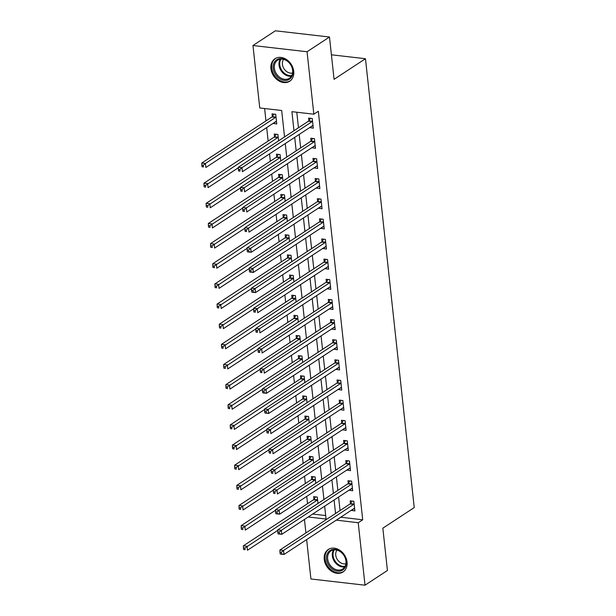 <?xml version="1.0" encoding="UTF-8"?>
<svg xmlns="http://www.w3.org/2000/svg" width="616" height="616" viewBox="0 0 616 616"><rect width="100%" height="100%" fill="white"/><g stroke="black" fill="none" stroke-linecap="round" stroke-linejoin="round"><path stroke-width="0.92" d="M293.732 71.302A13.444 10.526 56.7 0 1 289.713 81.227A13.444 10.526 56.7 0 1 278.101 80.419A13.444 10.526 56.7 0 1 270.925 68.676A13.444 10.526 56.7 0 1 274.952 58.743A13.444 10.526 56.7 0 1 286.555 59.552A13.444 10.526 56.7 0 1 293.732 71.302M347.047 562.046A13.444 10.526 56.7 0 1 343.02 571.979A13.444 10.526 56.7 0 1 331.416 571.163A13.444 10.526 56.7 0 1 324.239 559.42A13.444 10.526 56.7 0 1 328.266 549.495A13.444 10.526 56.7 0 1 339.87 550.304A13.444 10.526 56.7 0 1 347.047 562.046M284.546 136.906L281.681 110.495L259.752 107.969L252.968 45.522L275.39 30.8L329.483 37.022L334.072 79.333L365.465 58.72L414.229 507.569L382.836 528.174L387.433 570.478L365.011 585.2L310.918 578.978L306.637 539.601M305.913 532.94L304.45 519.45M264.618 108.531L265.958 120.905M266.682 127.566L268.145 141.049M269.546 153.885L270.339 161.2M271.733 174.035L272.526 181.343M273.92 194.179L274.713 201.486M276.107 214.322L276.9 221.637M278.293 234.473L279.094 241.78M280.488 254.616L281.281 261.923M282.675 274.759L283.468 282.074M284.861 294.91L285.655 302.217M287.048 315.053L287.841 322.361M289.243 335.196L290.036 342.511M291.43 355.347L292.223 362.655M293.616 375.49L294.41 382.798M295.803 395.634L296.596 402.949M297.99 415.785L298.791 423.092M300.185 435.928L300.978 443.235M302.371 456.071L303.164 463.378M304.558 476.222L305.351 483.529M306.745 496.365L307.538 503.672M312.682 514.052L325.679 515.546M317.979 503.434L317.294 497.073L313.636 496.65L313.921 499.276M315.792 483.291L315.099 476.923L311.45 476.507L311.735 479.125M313.606 463.147L312.913 456.779L309.255 456.364L309.54 458.982M311.419 442.996L310.726 436.636L307.068 436.213L307.353 438.838M309.224 422.853L308.539 416.493L304.882 416.07L305.166 418.688M307.038 402.71L306.345 396.342L302.695 395.926L302.98 398.544M304.851 382.559L304.158 376.199L300.508 375.775L300.793 378.401M302.664 362.416L301.971 356.056L298.313 355.632L298.598 358.25M300.477 342.273L299.784 335.905L296.127 335.489L296.411 338.107M298.283 322.122L297.597 315.762L293.94 315.338L294.225 317.964M296.096 301.979L295.403 295.618L291.753 295.195L292.038 297.813M293.909 281.835L293.216 275.468L289.559 275.052L289.843 277.67M291.722 261.685L291.029 255.324L287.372 254.901L287.657 257.526M289.528 241.541L288.842 235.181L285.185 234.758L285.47 237.383M287.341 221.398L286.648 215.03L282.998 214.614L283.283 217.232M285.154 201.247L284.461 194.887L280.811 194.464L281.096 197.089M282.967 181.104L282.274 174.744L278.617 174.32L278.902 176.946M280.78 160.961L280.088 154.593L276.43 154.177L276.715 156.795M278.586 140.818L277.901 134.45L274.243 134.034L274.528 136.652M273.08 123.369L276.761 123.978L275.706 114.306L272.056 113.883L272.341 116.509M340.771 517.194L362.709 519.804L318.326 111.25L313.844 114.199L291.915 111.673L293.978 130.708M296.781 112.235L298.467 127.766M299.191 134.427L300.654 147.909M301.378 154.57L302.841 168.06M303.565 174.721L305.028 188.203M305.752 194.864L307.222 208.347M307.946 215.007L309.409 228.498M310.133 235.158L311.596 248.641M312.32 255.301L313.783 268.784M314.507 275.444L315.97 288.935M316.693 295.595L318.164 309.078M318.888 315.738L320.351 329.221M321.075 335.882L322.538 349.364M323.261 356.033L324.724 369.515M325.448 376.176L326.919 389.659M327.643 396.319L329.106 409.802M329.83 416.462L331.293 429.953M332.016 436.613L333.479 450.096M334.203 456.756L335.666 470.239M336.39 476.9L337.861 490.39M338.584 497.05L340.047 510.533M351.212 510.341L354.885 510.949L353.838 501.278L350.181 500.854L350.465 503.48M349.026 490.19L352.699 490.798L351.651 481.135L347.994 480.711L348.279 483.337M346.839 470.047L350.512 470.655L349.465 460.984L345.807 460.568L346.092 463.186M344.652 449.903L348.325 450.512L347.27 440.84L343.62 440.417L343.905 443.043M342.457 429.752L346.138 430.368L345.083 420.697L341.433 420.274L341.718 422.899M340.271 409.609L343.944 410.218L342.896 400.546L339.239 400.13L339.524 402.748M338.084 389.466L341.757 390.074L340.71 380.403L337.052 379.98L337.337 382.605M335.897 369.323L339.57 369.931L338.523 360.26L334.865 359.836L335.15 362.462M333.703 349.172L337.383 349.78L336.328 340.109L332.679 339.693L332.963 342.311M331.516 329.029L335.189 329.637L334.142 319.966L330.484 319.55L330.769 322.168M329.329 308.885L333.002 309.494L331.955 299.823L328.297 299.399L328.582 302.025M327.142 288.735L330.815 289.343L329.768 279.679L326.11 279.256L326.395 281.874M324.955 268.591L328.628 269.2L327.573 259.529L323.924 259.113L324.209 261.731M322.761 248.448L326.442 249.056L325.387 239.385L321.737 238.962L322.022 241.588M320.574 228.297L324.247 228.906L323.2 219.242L319.542 218.819L319.827 221.437M318.387 208.154L322.06 208.762L321.013 199.091L317.356 198.675L317.64 201.293M316.2 188.011L319.873 188.619L318.826 178.948L315.169 178.524L315.454 181.15M314.006 167.86L317.687 168.468L316.632 158.805L312.982 158.381L313.267 161.007M311.819 147.717L315.492 148.325L314.445 138.654L310.787 138.238L311.072 140.856M309.632 127.574L313.305 128.182L312.258 118.511L308.601 118.087L308.885 120.713M365.465 58.72L331.408 54.801M329.483 37.022L307.053 51.744L313.844 114.199M252.968 45.522L307.053 51.744M362.709 519.804L358.227 522.745L365.011 585.2M336.282 520.135L358.227 522.745M294.702 137.368L296.165 150.858M296.889 157.519L298.36 171.002M299.083 177.662L300.546 191.145M301.27 197.805L302.733 211.296M303.457 217.956L304.92 231.439M305.644 238.099L307.115 251.582M307.838 258.243L309.301 271.733M310.025 278.394L311.488 291.876M312.212 298.537L313.675 312.019M314.399 318.68L315.862 332.163M316.585 338.831L318.056 352.314M318.78 358.974L320.243 372.457M320.967 379.117L322.43 392.6M323.154 399.268L324.617 412.751M325.34 419.411L326.811 432.894M327.535 439.555L328.998 453.037M329.722 459.698L331.185 473.188M331.909 479.849L333.372 493.331M334.095 499.992L335.558 513.475M308.2 516.993L326.064 519.049L324.663 506.183M323.939 499.522L322.476 486.039M321.752 479.379L320.289 465.896M319.565 459.236L318.102 445.745M317.379 439.085L315.908 425.602M315.184 418.942L313.721 405.459M312.997 398.798L311.534 385.308M310.81 378.648L309.348 365.165M308.624 358.504L307.153 345.022M306.429 338.361L304.966 324.871M304.242 318.21L302.779 304.728M302.056 298.067L300.593 284.584M299.869 277.924L298.406 264.433M297.682 257.773L296.211 244.29M295.488 237.63L294.025 224.147M293.301 217.487L291.838 204.004M291.114 197.336L289.651 183.853M288.927 177.192L287.456 163.71M286.733 157.049L285.27 143.566M340.779 517.278L336.298 520.227M354.593 508.323L351.236 510.525M275.991 116.924L275.891 117.086A1.725 0.901 -83.4 0 1 275.568 117.417L205.428 163.463L205.867 167.49L276.007 121.452A1.725 0.901 -83.4 0 1 276.353 121.344L273.104 123.554M352.398 488.18L349.049 490.382M350.211 468.037L346.854 470.239M274.859 491.845L273.396 491.676L273.573 493.293L275.036 493.455L274.859 491.845L276.992 489.997L347.131 443.959L343.474 443.535L273.335 489.581L276.992 489.997L277.431 494.024L347.57 447.986A1.725 0.901 96.6 0 1 347.917 447.878L344.667 450.088M272.672 471.702L271.209 471.533L271.387 473.142L272.842 473.311L272.672 471.702L274.805 469.854L344.945 423.808L341.287 423.392L271.148 469.43L274.805 469.854L275.236 473.881L345.384 427.835A1.725 0.901 96.6 0 1 345.73 427.735L342.481 429.945M270.486 451.559L269.023 451.389L269.192 452.999L270.655 453.168L270.486 451.559L272.611 449.711L342.758 403.665L339.1 403.241L268.961 449.287L272.611 449.711L273.05 453.738L343.189 407.692A1.725 0.901 96.6 0 1 343.536 407.592L340.294 409.802M268.291 431.408L266.828 431.238L267.005 432.856L268.468 433.025L268.291 431.408L270.424 429.56L340.563 383.522L336.913 383.098L266.767 429.144L270.424 429.56L270.863 433.595L341.002 387.549A1.725 0.901 96.6 0 1 341.349 387.441L338.107 389.651M339.27 367.305L335.913 369.508M337.083 347.162L333.726 349.364M261.731 370.971L260.268 370.801L260.445 372.418L261.9 372.588L261.731 370.971L263.856 369.123L334.003 323.084L330.345 322.661L260.206 368.707L263.856 369.123L264.295 373.157L334.434 327.111A1.725 0.901 96.6 0 1 334.788 327.011L331.539 329.214M259.536 350.827L258.081 350.658L258.25 352.267L259.713 352.437L259.536 350.827L261.669 348.979L331.808 302.933L328.159 302.518L258.019 348.556L261.669 348.979L262.108 353.007L332.247 306.968A1.725 0.901 96.6 0 1 332.594 306.86L329.352 309.07M257.349 330.684L255.886 330.515L256.064 332.124L257.526 332.293L257.349 330.684L259.482 328.836L329.622 282.79L325.972 282.367L255.825 328.413L259.482 328.836L259.921 332.863L330.06 286.817A1.725 0.901 96.6 0 1 330.407 286.717L327.158 288.927M255.163 310.533L253.7 310.372L253.877 311.981L255.34 312.15L255.163 310.533L257.296 308.685L327.435 262.647L323.777 262.224L253.638 308.27L257.296 308.685L257.734 312.72L327.874 266.674A1.725 0.901 96.6 0 1 328.22 266.574L324.971 268.776M326.141 246.431L322.784 248.633M323.947 226.288L320.597 228.49M321.76 206.137L318.41 208.339M246.408 229.953L244.945 229.783L245.122 231.4L246.585 231.562L246.408 229.953L248.541 228.105L318.68 182.059L315.022 181.643L244.883 227.689L248.541 228.105L248.98 232.132L319.119 186.094A1.725 0.901 96.6 0 1 319.465 185.986L316.216 188.196M244.221 209.81L242.758 209.64L242.935 211.25L244.398 211.419L244.221 209.81L246.354 207.962L316.493 161.916L312.836 161.5L242.696 207.538L246.354 207.962L246.785 211.989L316.932 165.943A1.725 0.901 96.6 0 1 317.279 165.843L314.029 168.053M242.034 189.659L240.571 189.497L240.748 191.106L242.204 191.276L242.034 189.659L244.159 187.818L314.306 141.772L310.649 141.349L240.51 187.395L244.159 187.818L244.598 191.846L314.738 145.799A1.725 0.901 96.6 0 1 315.092 145.699L311.842 147.909M239.84 169.516L238.384 169.346L238.554 170.963L240.017 171.125L239.84 169.516L241.972 167.667L312.112 121.629L308.462 121.206L238.323 167.252L241.972 167.667L242.411 171.695L312.551 125.656A1.725 0.901 96.6 0 1 312.897 125.549L309.656 127.758M353.7 504.388L350.042 503.973L279.903 550.019L283.553 550.435L353.7 504.388A1.725 0.901 96.6 0 0 354.015 504.057L354.123 503.896M281.427 552.283L283.553 550.435L283.991 554.462L280.342 554.046L281.597 553.892L281.427 552.283L279.964 552.113L280.141 553.73M354.608 508.323L354.485 508.315A1.725 0.901 96.6 0 0 354.131 508.423L283.991 554.462L281.597 553.892M350.042 503.973A1.725 0.901 96.6 0 0 350.365 503.634L352.075 501.077M279.903 550.019L279.964 552.113M315.523 496.866L313.814 499.43A1.725 0.901 -83.4 0 1 313.49 499.768L243.351 545.807L247.008 546.23L247.447 550.257L277.724 530.384M317.579 499.692L317.471 499.853A1.725 0.901 -83.4 0 1 317.148 500.184L244.875 548.078L243.412 547.909L243.59 549.518L245.053 549.688L244.875 548.078M245.053 549.688L243.59 549.518M243.412 547.909L243.351 545.807M351.505 484.245L347.855 483.83L277.716 529.868L281.366 530.291L351.505 484.245A1.725 0.901 96.6 0 0 351.828 483.907L351.936 483.752M279.233 532.139L281.366 530.291L281.805 534.318L278.147 533.895L279.41 533.749L279.233 532.139L277.778 531.97L277.947 533.579M352.414 488.18L352.29 488.172A1.725 0.901 96.6 0 0 351.944 488.272L281.805 534.318L279.41 533.749M347.855 483.83A1.725 0.901 96.6 0 0 348.179 483.491L349.888 480.927M277.716 529.868L277.778 531.97M349.318 464.102L345.668 463.679L275.521 509.725L279.179 510.148L349.318 464.102A1.725 0.901 96.6 0 0 349.642 463.763L349.749 463.609M277.046 511.996L279.179 510.148L279.618 514.175L275.96 513.752L277.223 513.605L277.046 511.996L275.583 511.827L275.76 513.436M350.227 468.037L350.104 468.029A1.725 0.901 96.6 0 0 349.757 468.129L279.618 514.175L277.223 513.605M345.668 463.679A1.725 0.901 96.6 0 0 345.984 463.348L347.701 460.783M275.521 509.725L275.583 511.827M347.131 443.959A1.725 0.901 96.6 0 0 347.455 443.62L347.555 443.466M343.474 443.535A1.725 0.901 96.6 0 0 343.797 443.197L345.507 440.64M275.036 493.455L273.573 493.293M273.335 489.581L273.396 491.676M313.336 476.722L311.627 479.287A1.725 0.901 -83.4 0 1 311.303 479.618L241.164 525.664L244.821 526.087L245.26 530.114L275.537 510.233M315.384 479.548L315.284 479.702A1.725 0.901 -83.4 0 1 314.961 480.041L242.689 527.935L241.226 527.766L241.403 529.375L242.866 529.544L242.689 527.935M242.866 529.544L241.403 529.375M241.226 527.766L241.164 525.664M311.149 456.579L309.44 459.136A1.725 0.901 -83.4 0 1 309.116 459.474L238.977 505.52L242.627 505.936L243.066 509.971L273.35 490.09M313.197 459.405L313.097 459.559A1.725 0.901 -83.4 0 1 312.774 459.898L240.502 507.784L239.039 507.615L239.216 509.232L240.671 509.401L240.502 507.784M240.671 509.401L239.216 509.232M239.039 507.615L238.977 505.52M308.963 436.428L307.253 438.992A1.725 0.901 -83.4 0 1 306.93 439.331L236.79 485.37L240.44 485.793L240.879 489.82L271.163 469.946M311.011 439.254L310.903 439.416A1.725 0.901 -83.4 0 1 310.58 439.747L238.307 487.641L236.852 487.472L237.021 489.081L238.484 489.25L238.307 487.641M238.484 489.25L237.021 489.081M236.852 487.472L236.79 485.37M344.945 423.808A1.725 0.901 96.6 0 0 345.268 423.477L345.368 423.315M341.287 423.392A1.725 0.901 96.6 0 0 341.611 423.053L343.32 420.489M272.842 473.311L271.387 473.142M271.148 469.43L271.209 471.533M306.776 416.285L305.059 418.849A1.725 0.901 -83.4 0 1 304.743 419.18L234.596 465.226L238.253 465.65L238.692 469.677L268.976 449.796M308.824 419.111L308.716 419.265A1.725 0.901 -83.4 0 1 308.393 419.604L236.12 467.498L234.657 467.328L234.835 468.938L236.298 469.107L236.12 467.498M236.298 469.107L234.835 468.938M234.657 467.328L234.596 465.226M340.271 551.412A11.635 9.109 56.7 0 1 345.499 566.682A11.635 9.109 56.7 0 1 332.447 569.115A11.635 9.109 56.7 0 1 327.227 553.838A11.635 9.109 56.7 0 1 340.271 551.412M333.187 568.168A10.772 8.431 -123.3 0 0 342.719 568.976A10.772 8.431 -123.3 0 0 340.432 551.767A10.772 8.431 -123.3 0 0 330.892 550.958A10.772 8.431 -123.3 0 0 333.187 568.168M345.892 563.763A8.485 6.645 56.7 0 1 340.086 562.4A8.485 6.645 56.7 0 1 336.937 550.127M329.368 548.887A13.36 10.457 -123.3 0 0 329.029 549.095A13.36 10.457 -123.3 0 0 331.87 570.424A13.36 10.457 -123.3 0 0 343.69 571.432A13.36 10.457 -123.3 0 0 344.021 571.209M273.181 68.376A11.635 9.109 56.7 0 1 281.866 58.636A11.635 9.109 56.7 0 1 292.916 70.648A11.635 9.109 56.7 0 1 284.23 80.396A11.635 9.109 56.7 0 1 273.181 68.376M292.631 70.27A10.772 8.431 -123.3 0 0 286.887 60.861A10.772 8.431 -123.3 0 0 277.585 60.214A10.772 8.431 -123.3 0 0 274.359 68.168A10.772 8.431 -123.3 0 0 280.111 77.578A10.772 8.431 -123.3 0 0 289.412 78.232A10.772 8.431 -123.3 0 0 292.631 70.27M292.577 73.019A8.485 6.645 56.7 0 1 282.428 64.372A8.485 6.645 56.7 0 1 283.622 59.375M276.053 58.135A13.36 10.457 -123.3 0 0 275.714 58.343A13.36 10.457 -123.3 0 0 271.718 68.214A13.36 10.457 -123.3 0 0 278.848 79.88A13.36 10.457 -123.3 0 0 290.382 80.688A13.36 10.457 -123.3 0 0 290.706 80.457M342.758 403.665A1.725 0.901 96.6 0 0 343.074 403.326L343.181 403.172M339.1 403.241A1.725 0.901 96.6 0 0 339.424 402.91L341.133 400.346M270.655 453.168L269.192 452.999M268.961 449.287L269.023 451.389M340.563 383.522A1.725 0.901 96.6 0 0 340.887 383.183L340.995 383.029M336.913 383.098A1.725 0.901 96.6 0 0 337.229 382.759L338.946 380.203M268.468 433.025L267.005 432.856M266.767 429.144L266.828 431.238M338.377 363.371L334.719 362.955L264.58 408.993L268.237 409.417L338.377 363.371A1.725 0.901 96.6 0 0 338.7 363.04L338.808 362.878M266.104 411.265L268.237 409.417L268.676 413.444L265.019 413.028L266.281 412.874L266.104 411.265L264.641 411.095L264.818 412.705M339.285 367.305L339.162 367.298A1.725 0.901 96.6 0 0 338.815 367.406L268.676 413.444L266.281 412.874M334.719 362.955A1.725 0.901 96.6 0 0 335.042 362.616L336.752 360.052M264.58 408.993L264.641 411.095M336.19 343.228L332.532 342.804L262.393 388.85L266.05 389.274L336.19 343.228A1.725 0.901 96.6 0 0 336.513 342.889L336.613 342.735M263.918 391.122L266.05 389.274L266.482 393.301L262.832 392.877L264.095 392.731L263.918 391.122L262.454 390.952L262.632 392.561M337.098 347.162L336.975 347.155A1.725 0.901 96.6 0 0 336.629 347.255L266.482 393.301L264.095 392.731M332.532 342.804A1.725 0.901 96.6 0 0 332.856 342.473L334.565 339.909M262.393 388.85L262.454 390.952M334.003 323.084A1.725 0.901 96.6 0 0 334.319 322.745L334.426 322.591M330.345 322.661A1.725 0.901 96.6 0 0 330.669 322.322L332.378 319.766M261.9 372.588L260.445 372.418M260.206 368.707L260.268 370.801M304.581 396.142L302.872 398.698A1.725 0.901 -83.4 0 1 302.548 399.037L232.409 445.083L236.067 445.499L236.505 449.534L266.782 429.652M306.629 398.968L306.529 399.122A1.725 0.901 -83.4 0 1 306.206 399.461L233.934 447.347L232.471 447.185L232.648 448.795L234.111 448.964L233.934 447.347M234.111 448.964L232.648 448.795M232.471 447.185L232.409 445.083M302.394 375.999L300.685 378.555A1.725 0.901 -83.4 0 1 300.362 378.894L230.222 424.932L233.88 425.356L234.311 429.383L264.595 409.509M304.443 378.817L304.343 378.979A1.725 0.901 -83.4 0 1 304.019 379.31L231.747 427.204L230.284 427.034L230.461 428.651L231.924 428.813L231.747 427.204M231.924 428.813L230.461 428.651M230.284 427.034L230.222 424.932M300.208 355.848L298.498 358.412A1.725 0.901 -83.4 0 1 298.175 358.743L228.035 404.789L231.685 405.213L232.124 409.24L262.408 389.358M302.256 358.674L302.148 358.828A1.725 0.901 -83.4 0 1 301.832 359.166L229.56 407.06L228.097 406.891L228.267 408.5L229.73 408.67L229.56 407.06M229.73 408.67L228.267 408.5M228.097 406.891L228.035 404.789M298.021 335.705L296.311 338.261A1.725 0.901 -83.4 0 1 295.988 338.6L225.841 384.646L229.499 385.062L229.937 389.096L260.221 369.215M300.069 338.531L299.961 338.685A1.725 0.901 -83.4 0 1 299.638 339.023L227.366 386.91L225.903 386.748L226.08 388.357L227.543 388.527L227.366 386.91M227.543 388.527L226.08 388.357M225.903 386.748L225.841 384.646M295.826 315.561L294.117 318.118A1.725 0.901 -83.4 0 1 293.793 318.457L223.654 364.495L227.312 364.918L227.751 368.945L258.027 349.072M297.882 318.38L297.774 318.541A1.725 0.901 -83.4 0 1 297.451 318.872L225.179 366.766L223.716 366.597L223.893 368.214L225.356 368.376L225.179 366.766M225.356 368.376L223.893 368.214M223.716 366.597L223.654 364.495M331.808 302.933A1.725 0.901 96.6 0 0 332.132 302.602L332.24 302.441M328.159 302.518A1.725 0.901 96.6 0 0 328.482 302.179L330.191 299.615M259.713 352.437L258.25 352.267M258.019 348.556L258.081 350.658M293.639 295.411L291.93 297.975A1.725 0.901 -83.4 0 1 291.607 298.313L221.467 344.352L225.125 344.775L225.564 348.802L255.84 328.921M295.688 298.236L295.588 298.39A1.725 0.901 -83.4 0 1 295.264 298.729L222.992 346.623L221.529 346.454L221.706 348.063L223.169 348.233L222.992 346.623M223.169 348.233L221.706 348.063M221.529 346.454L221.467 344.352M329.622 282.79A1.725 0.901 96.6 0 0 329.945 282.451L330.053 282.297M325.972 282.367A1.725 0.901 96.6 0 0 326.288 282.036L328.005 279.471M257.526 332.293L256.064 332.124M255.825 328.413L255.886 330.515M291.453 275.267L289.743 277.831A1.725 0.901 -83.4 0 1 289.42 278.163L219.281 324.209L222.93 324.624L223.369 328.659L253.653 308.778M293.501 278.093L293.401 278.247A1.725 0.901 -83.4 0 1 293.077 278.586L220.805 326.472L219.342 326.311L219.519 327.92L220.975 328.089L220.805 326.472M220.975 328.089L219.519 327.92M219.342 326.311L219.281 324.209M327.435 262.647A1.725 0.901 96.6 0 0 327.758 262.308L327.858 262.154M323.777 262.224A1.725 0.901 96.6 0 0 324.101 261.885L325.81 259.328M255.34 312.15L253.877 311.981M253.638 308.27L253.7 310.372M289.266 255.124L287.556 257.68A1.725 0.901 -83.4 0 1 287.233 258.019L217.094 304.065L220.744 304.481L221.183 308.508L251.467 288.635M291.314 257.942L291.206 258.104A1.725 0.901 -83.4 0 1 290.883 258.443L218.611 306.329L217.155 306.16L217.325 307.777L218.788 307.938L218.611 306.329M218.788 307.938L217.325 307.777M217.155 306.16L217.094 304.065M325.248 242.496L321.59 242.08L251.451 288.119L255.109 288.542L325.248 242.496A1.725 0.901 96.6 0 0 325.571 242.165L325.671 242.003M252.976 290.39L255.109 288.542L255.54 292.569L251.89 292.153L253.145 291.999L252.976 290.39L251.513 290.221L251.69 291.838M326.157 246.431L326.033 246.423A1.725 0.901 96.6 0 0 325.687 246.531L255.54 292.569L253.145 291.999M321.59 242.08A1.725 0.901 96.6 0 0 321.914 241.742L323.623 239.185M251.451 288.119L251.513 290.221M287.079 234.973L285.362 237.537A1.725 0.901 -83.4 0 1 285.046 237.876L214.899 283.914L218.557 284.338L218.996 288.365L249.28 268.491M289.127 237.799L289.02 237.961A1.725 0.901 -83.4 0 1 288.696 238.292L216.424 286.186L214.961 286.017L215.138 287.626L216.601 287.795L216.424 286.186M216.601 287.795L215.138 287.626M214.961 286.017L214.899 283.914M323.061 222.353L319.404 221.929L249.264 267.975L252.914 268.399L323.061 222.353A1.725 0.901 96.6 0 0 323.377 222.014L323.485 221.86M250.789 270.247L252.914 268.399L253.353 272.426L249.696 272.002L250.958 271.856L250.789 270.247L249.326 270.077L249.495 271.687M323.962 226.288L323.839 226.28A1.725 0.901 96.6 0 0 323.492 226.38L253.353 272.426L250.958 271.856M319.404 221.929A1.725 0.901 96.6 0 0 319.727 221.598L321.437 219.034M249.264 267.975L249.326 270.077M284.885 214.83L283.175 217.394A1.725 0.901 -83.4 0 1 282.852 217.725L212.713 263.771L216.37 264.195L216.809 268.222L247.085 248.34M286.933 217.656L286.833 217.81A1.725 0.901 -83.4 0 1 286.509 218.149L214.237 266.043L212.774 265.873L212.951 267.483L214.414 267.652L214.237 266.043M214.414 267.652L212.951 267.483M212.774 265.873L212.713 263.771M320.867 202.21L317.217 201.786L247.07 247.832L250.727 248.248L320.867 202.21A1.725 0.901 96.6 0 0 321.19 201.871L321.298 201.717M248.595 250.096L250.727 248.248L251.166 252.283L247.509 251.859L248.772 251.713L248.595 250.096L247.131 249.934L247.309 251.544M321.775 206.144L321.652 206.137A1.725 0.901 96.6 0 0 321.306 206.237L251.166 252.283L248.772 251.713M317.217 201.786A1.725 0.901 96.6 0 0 317.533 201.447L319.25 198.891M247.07 247.832L247.131 249.934M282.698 194.687L280.988 197.243A1.725 0.901 -83.4 0 1 280.665 197.582L210.526 243.628L214.183 244.044L214.614 248.071L244.899 228.197M284.746 197.513L284.646 197.667A1.725 0.901 -83.4 0 1 284.322 198.005L212.05 245.892L210.587 245.722L210.764 247.339L212.227 247.509L212.05 245.892M212.227 247.509L210.764 247.339M210.587 245.722L210.526 243.628M318.68 182.059A1.725 0.901 96.6 0 0 319.003 181.728L319.103 181.566M315.022 181.643A1.725 0.901 96.6 0 0 315.346 181.304L317.055 178.748M246.585 231.562L245.122 231.4M244.883 227.689L244.945 229.783M316.493 161.916A1.725 0.901 96.6 0 0 316.817 161.577L316.917 161.423M312.836 161.5A1.725 0.901 96.6 0 0 313.159 161.161L314.868 158.597M244.398 211.419L242.935 211.25M242.696 207.538L242.758 209.64M314.306 141.772A1.725 0.901 96.6 0 0 314.622 141.434L314.73 141.28M310.649 141.349A1.725 0.901 96.6 0 0 310.972 141.018L312.682 138.454M242.204 191.276L240.748 191.106M240.51 187.395L240.571 189.497M312.112 121.629A1.725 0.901 96.6 0 0 312.435 121.29L312.543 121.136M308.462 121.206A1.725 0.901 96.6 0 0 308.785 120.867L310.495 118.311M240.017 171.125L238.554 170.963M238.323 167.252L238.384 169.346M280.511 174.536L278.802 177.1A1.725 0.901 -83.4 0 1 278.478 177.439L208.339 223.477L211.989 223.901L212.428 227.928L242.712 208.054M282.559 177.362L282.451 177.524A1.725 0.901 -83.4 0 1 282.136 177.855L209.864 225.749L208.4 225.579L208.57 227.189L210.033 227.358L209.864 225.749M210.033 227.358L208.57 227.189M208.4 225.579L208.339 223.477M278.324 154.393L276.615 156.957A1.725 0.901 -83.4 0 1 276.291 157.288L206.144 203.334L209.802 203.757L210.241 207.785L240.525 187.903M280.372 157.219L280.265 157.373A1.725 0.901 -83.4 0 1 279.941 157.711L207.669 205.605L206.206 205.436L206.383 207.045L207.846 207.215L207.669 205.605M207.846 207.215L206.383 207.045M206.206 205.436L206.144 203.334M276.13 134.25L274.42 136.806A1.725 0.901 -83.4 0 1 274.097 137.145L203.958 183.191L207.615 183.606L208.054 187.641L238.33 167.76M278.186 137.075L278.078 137.229A1.725 0.901 -83.4 0 1 277.754 137.568L205.482 185.454L204.019 185.285L204.196 186.902L205.659 187.071L205.482 185.454M205.659 187.071L204.196 186.902M204.019 185.285L203.958 183.191M273.943 114.099L272.233 116.663A1.725 0.901 -83.4 0 1 271.91 117.001L201.771 163.04L205.428 163.463L203.295 165.311L201.832 165.142L202.01 166.751L203.472 166.921L203.295 165.311M203.472 166.921L202.01 166.751M201.832 165.142L201.771 163.04M354.015 504.057L350.365 503.634M313.814 499.43L317.471 499.853M313.49 499.768L317.148 500.184M351.828 483.907L348.179 483.491M349.642 463.763L345.984 463.348M347.455 443.62L343.797 443.197M311.627 479.287L315.284 479.702M311.303 479.618L314.961 480.041M309.44 459.136L313.097 459.559M309.116 459.474L312.774 459.898M307.253 438.992L310.903 439.416M306.93 439.331L310.58 439.747M345.268 423.477L341.611 423.053M305.059 418.849L308.716 419.265M304.743 419.18L308.393 419.604M344.721 566.936A10.772 8.431 56.7 0 1 337.861 565.095A10.772 8.431 56.7 0 1 333.564 549.934M334.28 549.857A10.418 8.154 -123.3 0 0 338.423 564.541A10.418 8.154 -123.3 0 0 345.083 566.312M291.414 76.184A10.772 8.431 56.7 0 1 279.033 65.103A10.772 8.431 56.7 0 1 280.257 59.19M280.965 59.105A10.418 8.154 -123.3 0 0 279.78 64.842A10.418 8.154 -123.3 0 0 291.768 75.56M343.074 403.326L339.424 402.91M340.887 383.183L337.229 382.759M338.7 363.04L335.042 362.616M336.513 342.889L332.856 342.473M334.319 322.745L330.669 322.322M302.872 398.698L306.529 399.122M302.548 399.037L306.206 399.461M300.685 378.555L304.343 378.979M300.362 378.894L304.019 379.31M298.498 358.412L302.148 358.828M298.175 358.743L301.832 359.166M296.311 338.261L299.961 338.685M295.988 338.6L299.638 339.023M294.117 318.118L297.774 318.541M293.793 318.457L297.451 318.872M332.132 302.602L328.482 302.179M291.93 297.975L295.588 298.39M291.607 298.313L295.264 298.729M329.945 282.451L326.288 282.036M289.743 277.831L293.401 278.247M289.42 278.163L293.077 278.586M327.758 262.308L324.101 261.885M287.556 257.68L291.206 258.104M287.233 258.019L290.883 258.443M325.571 242.165L321.914 241.742M285.362 237.537L289.02 237.961M285.046 237.876L288.696 238.292M323.377 222.014L319.727 221.598M283.175 217.394L286.833 217.81M282.852 217.725L286.509 218.149M321.19 201.871L317.533 201.447M280.988 197.243L284.646 197.667M280.665 197.582L284.322 198.005M319.003 181.728L315.346 181.304M316.817 161.577L313.159 161.161M314.622 141.434L310.972 141.018M312.435 121.29L308.785 120.867M278.802 177.1L282.451 177.524M278.478 177.439L282.136 177.855M276.615 156.957L280.265 157.373M276.291 157.288L279.941 157.711M274.42 136.806L278.078 137.229M274.097 137.145L277.754 137.568M272.233 116.663L275.891 117.086M271.91 117.001L275.568 117.417"/></g></svg>

